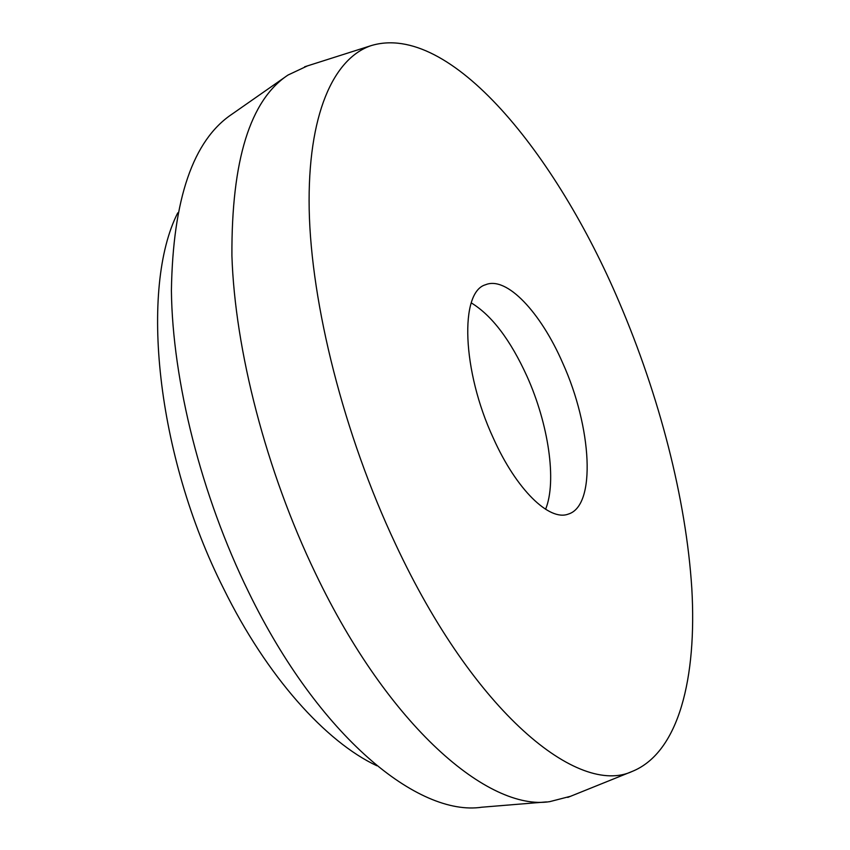 <?xml version="1.0" encoding="UTF-8"?>
<svg xmlns="http://www.w3.org/2000/svg" width="850" height="850" viewBox="0 0 850 850"><rect width="100%" height="100%" fill="white"/><g stroke="black" fill="none" stroke-linecap="round" stroke-linejoin="round"><path stroke-width="1.27" d="M471.261 302.887C491.842 315.435 510.414 339.915 526.989 376.306C548.409 423.81 557.048 481.089 545.594 509.288M493.34 438.175C461.816 370.494 459.648 291.826 485.541 284.75C506.717 275.825 540.876 312.63 562.774 363.173C591.738 426.987 596.604 505.941 568.161 514.144C549.302 521.369 516.375 489.717 493.34 438.175M619.214 302.186C659.207 395.664 686.109 498.642 691.815 588.529C696.947 677.397 679.097 752.282 632.379 771.354C578.595 796.801 474.406 713.203 395.452 543.936C343.761 434.212 311.1 304.247 309.188 209.398C307.413 114.41 333.561 58.438 371.004 45.666C449.905 21.579 556.325 154.041 619.214 302.186M570.52 796.291L549.727 801.646C488.697 811.367 388.737 726.718 315.552 573.506C266.167 471.07 234.908 349.786 231.912 255.733C231.444 160.278 250.144 100.045 288.022 75.034L307.456 65.896M546.518 801.911L481.791 807.213C418.561 816.776 319.016 736.812 248.721 592.301C201.227 495.614 172.433 380.779 171.403 290.594C172.901 198.9 193.141 140.048 232.146 114.059L285.388 76.872M376.879 765.765C326.028 742.029 267.017 676.94 223.571 588.529C155.773 454.474 139.729 287.47 177.746 212.883M632.379 771.354L567.779 797.406M371.004 45.666L304.64 66.789"/></g></svg>
